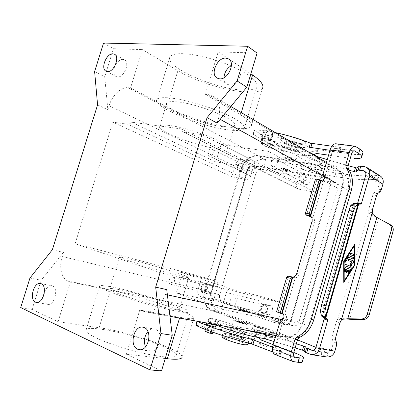 <?xml version="1.0" encoding="UTF-8"?>
<svg xmlns="http://www.w3.org/2000/svg" width="414" height="414" viewBox="0 0 414 414"><rect width="100%" height="100%" fill="white"/><g stroke="black" fill="none" stroke-linecap="round" stroke-linejoin="round"><path stroke-width="0.31" stroke-dasharray="2.07 1.55" d="M212.299 333.575L207.999 331.893L207.352 330.015L209.458 322.951L209.996 322.744L208.221 321.994L217.231 323.96L239.427 331.36L258.512 334.74L269.643 337.705L272.396 337.462C271.786 336.665 268.282 335.231 261.886 333.172C255.95 331.252 252.726 329.948 252.204 329.249C251.753 328.307 263.133 331.241 270.063 333.834L287.078 340.106C301.288 345.338 312.648 350.053 321.155 354.249L327.143 357.059L327.686 352.873L315.944 347.367M297.485 339.868L271.129 330.206C264.189 327.645 252.819 324.685 253.29 325.58C253.818 326.237 257.047 327.521 262.983 329.43C269.379 331.485 272.888 332.887 273.514 333.648L270.782 333.824L259.656 330.843L240.622 327.319L218.416 319.97L209.427 317.957L210.943 318.645C209.132 318.578 207.745 319.851 206.777 322.465L206.617 323.003M322.729 165.517C321.497 166.366 317.735 166.004 311.452 164.436C305.553 162.971 302.091 162.63 301.071 163.401C299.814 164.679 310.748 168.902 318.081 170.004L335.847 172.871C350.679 175.277 362.954 176.25 372.672 175.784L378.494 175.448L377.366 179.36L371.56 179.635C361.867 180.002 349.613 178.951 334.791 176.483L317.041 173.544C309.719 172.405 298.773 168.213 300.015 166.982C301.025 166.242 304.481 166.609 310.381 168.079C316.663 169.657 320.42 170.04 321.642 169.228M347.015 269.814L346.337 272.003L346.549 272.883M345.426 269.24L346.968 269.804M345.235 267.542L344.572 268.52L344.831 272.267M349.271 270.637L348.179 272.262L348.215 273.478M347.703 270.073L349.23 270.627M350.358 253.026L349.965 254.506L353.22 255.816M344.163 280.93L354.224 265.255L354.296 245.823M343.744 261.25L343.744 282.395M354.757 244.374L343.703 261.239M348.691 255.635L344.779 261.239L344.846 262.486M348.484 257.187L353.209 259.055M351.527 268.256L344.784 265.747L345.229 264.272M350.006 263.64L350.834 266.383M348.65 259.055L348.226 260.52L352.091 262.021L349.965 263.63M320.907 162.759L319.799 166.531L321.476 168.498L322.568 164.767L320.907 162.759L310.215 158.852L293.283 149.133L289.991 148L270.756 144.005L267.48 142.877L262.466 140.082L264.401 140.206L264.08 139.699L266.124 132.842L263.749 131.476L265.312 130.203L270.078 130.886L270.435 132.314L268.37 139.254C267.754 141.935 268.179 143.834 269.649 144.947L273.597 145.604C284.025 146.996 300.486 152.057 308.29 156.259L317.724 161.077L349.276 170.314M266.124 132.842L267.687 131.58L272.443 132.268L272.8 133.686L270.746 140.6L271.061 141.107L269.881 145.076M263.749 131.476L261.695 138.359C261.084 141.019 261.519 142.902 262.993 144.01L261.193 143.891L262.357 139.973M308.29 156.259L309.46 152.274C301.677 148.021 285.225 142.959 274.782 141.614L271.061 141.107M348.133 165.714L327.267 159.613M319.799 166.531L309.103 162.65L292.118 153.066L288.827 151.938L269.602 147.886L266.326 146.763L261.193 143.891M372.238 212.724L368.615 212.009L369.987 213.929L378.738 218.473L349.794 319.266M341.296 320.219L337.767 319.075L368.615 212.009L368.9 208.759L372.9 194.88L374.008 192.986L376.59 190.937L377.682 189.058L379.276 183.526L378.546 179.924L381.434 176.907M380.326 175.991L378.494 175.448L364.392 166.557M365.283 171.882L377.366 179.36L377.692 179.35L379.426 175.588M378.546 179.924L377.692 179.35M310.215 158.852L309.103 162.65M264.401 140.206L263.226 144.139M342.544 319.266L339.91 318.366L337.767 319.075L336.287 321.926L332.209 336.085L332.1 338.414L333.115 341.902L333.006 344.215L331.376 349.887L328.768 352.712L327.686 352.873M339.91 318.366L346.699 318.94M310.045 354.286L326.237 356.79L327.396 352.764L312.451 350.311M328.768 352.712L329.632 356.811M295.161 347.863L274.042 341.509M213.096 324.892C214.069 322.258 215.456 320.969 217.262 321.031L221.055 322.413C227.912 324.969 235.654 327.443 244.276 329.839M275.222 337.472L296.336 343.822M258.512 334.74L259.656 330.843M209.996 322.744L211.202 318.697M216.418 324.783L217.521 321.078M215.296 326.967L213.65 332.494M211.104 331.578L212.641 326.423M206.239 324.271L204.77 329.192M263.811 133.541C267.894 135.383 270.891 136.061 272.805 135.58L271.874 134.571C267.78 132.718 264.774 132.03 262.849 132.516L263.811 133.541M270.689 138.555L271.625 139.539C269.721 139.994 266.725 139.311 262.631 137.484L261.664 136.48C263.583 136.025 266.59 136.718 270.689 138.555M205.815 327.997C210.338 329.016 213.293 330.015 214.68 330.993L213.427 330.977C209.086 330.01 206.12 329.021 204.532 328.012L205.815 327.997M215.425 326.537C213.06 325.492 210.26 324.623 207.031 323.929L206.369 323.831M122.963 59.43C116.489 58.705 110.367 73.961 116.096 76.528L117.514 76.937C123.9 77.894 130.25 62.545 124.557 59.885L122.963 59.43M223.953 77.744C223.933 80.694 224.88 82.821 226.784 84.13L229.351 84.958C237.595 86.128 245.316 69.542 238.386 65.49L235.514 64.553L231.405 65.572M145.531 346.86L149.087 350.606L150.794 351.082C159.82 352.707 164.208 332.297 155.519 329.332L154.174 328.949C151.938 328.675 149.858 329.539 147.948 331.547M43.77 295.182C43.325 299.658 44.345 302.613 46.829 304.057L47.657 304.321C54.42 306.096 59.098 288.128 52.474 285.914L51.76 285.701C48.531 285.525 46.047 287.875 44.303 292.75M324.245 175.081L326.051 175.94C327.883 178.92 327.013 180.866 323.443 181.787L321.14 180.545M246.584 311.266L248.302 312.001L240.984 310.05L239.297 309.32L246.584 311.266M246.666 310.981L248.379 311.711L241.072 309.765L239.38 309.03L246.666 310.981M233.17 330.714C237.538 332.416 245.197 334.326 244.679 333.591L242.03 332.276C237.765 330.626 230.37 328.757 230.593 329.399L233.17 330.714M244.736 323.111L247.401 324.348C247.95 325 240.306 323.039 235.928 321.399L233.33 320.162C233.082 319.603 240.462 321.518 244.736 323.111M231.985 334.719L229.418 333.368C229.201 332.696 236.611 334.543 240.87 336.215L243.504 337.56C244.017 338.331 236.342 336.442 231.985 334.719M231.478 336.437L228.911 335.086C228.6 334.362 236.078 336.209 240.368 337.907L243.008 339.289C243.36 340.018 235.773 338.15 231.478 336.437M241.16 310.086L239.582 309.398L246.413 311.224C250.801 312.751 245.321 311.566 241.16 310.086M241.155 310.112L239.571 309.434L246.402 311.256C250.796 312.777 245.311 311.592 241.155 310.112M243.075 322.516C239.39 321.269 237.103 320.679 236.223 320.752L237.791 321.487C241.491 322.744 243.784 323.339 244.669 323.267L243.075 322.516M237.714 321.745L236.146 321.005C237.031 320.933 239.313 321.523 242.997 322.77L244.591 323.525C243.711 323.593 241.414 323.003 237.714 321.745M331.821 146.209L339.718 147.255L341.234 147.13L337.063 144.196L335.873 143.756M288.072 170.842L289.991 170.827C289.303 169.926 286.964 169.041 282.969 168.172L281.096 168.167C281.66 169.052 283.983 169.942 288.072 170.842M287.989 171.117L289.904 171.117C289.257 170.221 286.918 169.331 282.886 168.451L281.002 168.462C281.649 169.352 283.978 170.242 287.989 171.117M285.608 169.875L285.179 169.704L285.608 169.875L285.531 169.517L285.727 169.869M287.575 146.929C292.139 147.508 299.312 150.36 298.489 151.255C298.23 151.612 297.211 151.669 295.441 151.426C290.892 150.831 283.828 148.031 284.604 147.115C284.853 146.763 285.841 146.701 287.575 146.929M292.807 160.347C294.571 160.611 295.586 160.575 295.839 160.249C296.636 159.431 289.443 156.627 284.894 155.995C283.166 155.742 282.177 155.783 281.939 156.104C281.184 156.942 288.273 159.701 292.807 160.347M297.055 145.961C298.861 146.194 299.886 146.116 300.129 145.723C300.869 144.765 293.754 141.919 289.22 141.376C287.549 141.164 286.56 141.226 286.26 141.567C285.282 142.494 292.429 145.386 297.055 145.961M296.569 147.596C298.344 147.834 299.363 147.767 299.632 147.394C300.46 146.468 293.298 143.596 288.729 143.042C286.99 142.82 285.996 142.892 285.743 143.26C284.961 144.207 292.02 147.027 296.569 147.596M283.129 168.26L281.36 168.265C281.965 169.103 284.149 169.937 287.911 170.759L289.707 170.754C289.091 169.911 286.897 169.078 283.129 168.26M287.921 170.734C284.154 169.911 281.97 169.078 281.37 168.239L283.135 168.229C286.907 169.052 289.101 169.885 289.717 170.723L287.921 170.734M291.244 159.488L293.06 159.416C292.434 158.505 290.245 157.662 286.498 156.875L284.728 156.922C285.236 157.822 287.404 158.676 291.244 159.488M291.171 159.737L292.977 159.675C292.398 158.769 290.209 157.92 286.421 157.123L284.641 157.191C285.225 158.096 287.404 158.94 291.171 159.737M172.912 277.064L172.721 277.007C169.497 276.076 167.499 283.362 170.728 284.299L170.915 284.351C174.154 285.339 176.173 277.96 172.912 277.064M203.129 291.901C199.941 290.985 201.804 284.082 204.992 284.998L205.184 285.049C208.402 285.934 206.514 292.921 203.315 291.958L203.129 291.901M207.517 293.728L207.771 293.8C211.657 294.934 213.898 286.504 209.996 285.437L209.805 285.386C205.924 284.206 203.616 292.6 207.517 293.728M205.406 284.299C209.318 285.365 207.057 293.857 203.16 292.729L202.907 292.657C198.994 291.518 201.323 283.057 205.215 284.242L205.406 284.299M275.419 159.012C271.874 158.257 269.167 165.103 272.459 166.485L273.136 166.697C276.552 167.484 279.367 160.932 276.304 159.333L275.419 159.012M301.889 181.539L301.232 181.322C298.008 179.961 300.564 173.502 304.026 174.284L304.89 174.599C307.892 176.167 305.221 182.336 301.889 181.539M305.729 184.427C309.848 185.42 313.046 177.772 309.258 175.981L308.306 175.655C304.135 174.713 301.025 182.439 304.89 184.147L305.729 184.427M304.259 173.487L305.211 173.813C309.015 175.603 305.791 183.324 301.656 182.336L300.812 182.051C296.936 180.338 300.067 172.55 304.259 173.487M241.497 163.711L242.128 163.928C244.834 165.207 242.423 171.148 239.483 170.433L239.013 170.289C236.135 169.181 238.464 163.018 241.497 163.711M209.443 156.109C212.423 156.808 214.964 150.53 212.222 149.237L211.585 149.019C208.506 148.347 206.048 154.857 208.961 155.964L209.443 156.109M239.266 171.173L238.64 170.972C235.199 169.559 238.055 162.138 241.719 162.971L242.402 163.194C245.818 164.637 242.899 172.053 239.266 171.173M245.973 165.072C242.319 164.234 239.483 171.593 242.92 173.005L243.541 173.207C247.168 174.092 250.066 166.733 246.656 165.289L245.973 165.072M234.21 297.894L233.936 297.816C230.163 296.797 228.124 304.642 231.876 305.749L232.145 305.827C235.939 306.919 238.003 298.955 234.21 297.894M263.309 312.715C259.635 311.644 261.529 304.238 265.219 305.237L265.488 305.309C269.204 306.344 267.284 313.848 263.568 312.793L263.309 312.715M263.071 313.527C258.559 312.203 260.944 303.115 265.457 304.419L265.726 304.497C270.259 305.755 267.92 314.914 263.392 313.621L263.071 313.527M270.151 305.553L269.887 305.48C265.384 304.176 263.025 313.186 267.522 314.505L267.842 314.599C272.355 315.887 274.668 306.805 270.151 305.553M110.124 291.953C103.51 289.324 99.955 287.476 99.453 286.416C97.021 281.944 150.225 295.317 175.94 305.237C184.163 308.347 188.613 310.547 189.291 311.846C189.157 313.589 179.888 312.244 161.481 307.809C143.943 303.452 122.239 296.74 110.124 291.953M163.478 346.637C138.167 335.066 84.254 323.432 85.864 330.615C86.164 332.328 89.559 334.745 96.053 337.855C107.95 343.506 129.685 350.415 147.472 354.167C166.174 357.862 175.784 358.193 176.302 355.155C175.857 353.064 171.582 350.223 163.478 346.637M128.283 260.644L119.501 257.229C116.986 255.236 158.179 266.663 178.398 273.463C184.701 275.564 188.173 276.888 188.81 277.437C192.526 279.719 148.616 267.604 128.283 260.644M118.207 293.583C113.25 291.627 110.44 290.214 109.782 289.345C106.419 285.427 148.874 295.989 169.222 303.881C175.681 306.334 179.06 308.042 179.36 308.999C181.834 312.435 137.965 301.532 118.207 293.583M228.73 129.918C237.719 131.052 242.93 130.539 244.369 128.381C245.378 124.661 237.315 119.097 220.181 111.687C203.755 104.887 182.481 99.112 169.611 97.911C162.94 97.316 158.805 97.74 157.206 99.189C149.635 105.565 200.831 126.834 228.73 129.918M240.777 89.905C249.601 90.552 254.936 89.507 256.799 86.764C258.6 81.941 251.05 75.441 234.143 67.259C217.899 59.818 196.36 54.12 183.164 53.706C175.94 53.525 171.572 54.57 170.056 56.853C163.421 66.126 212.987 88.399 240.777 89.905M216.087 148.533C222.887 149.563 226.774 149.418 227.757 148.088C232.316 144.388 190.766 127.947 169.626 125.489C164.353 124.811 161.118 124.924 159.928 125.825C154.251 129.598 194.528 145.526 216.087 148.533M222.685 126.648C229.309 127.455 233.242 127.103 234.484 125.577C240.136 121.09 198.492 103.557 176.861 101.839C171.199 101.306 167.841 101.704 166.79 103.029C162.112 108.168 201.354 124.35 222.685 126.648M329.994 150.287L339.977 151.384L335.242 148.243C334.005 148.233 333.037 149.263 332.344 151.343L325.244 175.634M315.494 178.998L323.344 181.772L312.901 217.485C314.397 218.639 314.878 220.315 314.35 222.509L299.255 274.187C298.51 276.345 297.174 277.571 295.244 277.866L288.646 276.148L278.084 312.203L276.552 311.851M311.007 216.796L312.901 217.485L310.536 216.418M362.83 153.03C361.686 154.619 357.494 154.939 350.244 153.982L317.274 149.552C316.099 150.913 313.486 151.715 309.424 151.964C302.675 152.528 284.314 147.555 276.826 143.161L254.403 130.451L254.356 130.079C259.547 129.965 266.58 130.824 275.455 132.646M262.321 88.746C256.571 98.413 203.952 86.692 177.891 70.69L142.411 49.602L130.55 87.887L166.795 106.884C193.736 121.416 246.992 134.027 251.184 126.244C252.675 123.76 249.15 119.967 240.606 114.869L205.292 94.335L218.188 51.895L250.853 73.806M130.55 87.887L128.086 87.675C121.048 86.883 112.142 95.489 109.094 105.746L107.852 109.751L104.716 76.818L113.488 48.728L142.411 49.602M257.089 53.07L218.188 51.895M217.091 123.082L218.499 118.414C221.154 107.987 219.41 100.576 213.267 96.177L208.345 94.599L205.292 94.335M70.38 282.022L58.074 321.74L99.091 327.717C129.742 331.909 182.258 350.042 182.124 356.894L193.85 317.729C193.24 313.398 140.594 296.212 110.579 290.245L70.38 282.022L68.098 281.101L211.606 310.547L285.256 337.275C293.485 337.845 299.317 333.451 302.748 324.105L342.626 186.942C344.588 178.506 342.554 172.348 336.525 168.462L332.426 167.075L257.844 155.473C249.978 155.245 244.291 159.763 240.788 169.026L204.48 290.374C202.28 300.181 204.656 306.909 211.606 310.547M165.243 358.529L126.337 354.208L139.772 309.998L179.769 317.31C189.483 319.034 194.182 319.173 193.85 317.729M126.337 354.208L161.512 370.934M20.7 307.592L32.095 309.387L58.074 321.74M139.772 309.998L145.055 311.825C154.101 312.332 160.855 306.526 165.315 294.416L166.764 289.619M52.371 249.714L63.451 252.421L41.193 280.247L32.095 309.387M63.451 252.421L62.178 256.52C58.783 266.952 61.463 278.632 68.098 281.101M181.125 128.899L263.392 170.014L263.583 167.608L268.407 151.389L221.071 144.351L216.465 159.633L215.363 161.745L131.435 122.151L181.125 128.899L182.864 131.797L183.712 132.061L201.918 134.607L315.944 192.526L320.069 178.429C320.736 175.681 320.131 173.616 318.247 172.25L316.715 171.675L301.18 169.129L268.407 151.389M215.363 161.745L263.392 170.014M221.48 309.154L257.694 316.808L262.264 301.294C263.2 298.789 264.753 297.682 266.916 297.971L231.457 289.039L179.148 271.786C181.006 272.691 181.627 274.529 181.006 277.292L176.307 292.9L221.48 309.154L226.411 292.569C227.421 289.878 229.04 288.682 231.266 288.982M301.18 169.129L296.703 184.323C296.186 186.481 296.688 188.054 298.204 189.048L315.944 192.526M221.071 144.351L254.972 161.569L241.533 159.369C238.878 159.276 236.943 160.834 235.721 164.032L231.907 176.757L112.862 122.171L127.724 124.247C129.018 124.36 130.255 123.662 131.435 122.151M253.109 165.15L327.572 177.694L329.089 178.263C330.957 179.614 331.562 181.637 330.915 184.323L291.228 320.358C290.033 323.588 288.009 325.037 285.168 324.716L213.05 299.425C210.705 298.246 209.903 295.994 210.633 292.672L247.37 169.683C248.56 166.552 250.475 165.041 253.109 165.15L241.533 159.369M272.552 347.139L281.794 350.849L276.568 350.13C275.331 349.426 275.01 347.848 275.605 345.395L283.145 320.519C286.359 321.414 287.947 315.064 284.739 314.159L282.213 313.584M254.356 130.079L253.171 134.043C264.427 133.65 290.887 139.797 309.206 147.229M257.694 316.808L273.131 322.227C276.009 322.547 278.058 321.052 279.284 317.745L283.492 303.374L160.099 272.572L75.125 243.706L201.939 276.749L198.058 289.702C197.302 293.091 198.099 295.389 200.454 296.584L213.339 301.138L176.307 292.9M267.118 298.028L283.492 303.374M213.339 301.138L217.712 286.488C218.276 283.885 217.64 282.151 215.808 281.277L201.939 276.749M254.972 161.569L250.687 175.94C249.74 178.393 248.25 179.562 246.211 179.438L231.907 176.757M201.918 134.607L160.099 272.572M314.143 154.774L308.306 155.778C301.573 156.269 283.212 151.281 275.698 146.944L253.223 134.4L254.403 130.451M280.899 320.017L282.897 320.446M272.878 352.045L280.516 355.222L274.937 354.441M204.868 290.509C202.746 299.995 205.044 306.495 211.766 310.008L285.132 336.629C293.174 337.301 298.877 333.068 302.246 323.934L342.114 186.849C343.982 178.92 342.14 173.036 336.582 169.202L332.261 167.649L257.689 155.995C250.082 155.773 244.586 160.14 241.191 169.098L204.868 290.509L211.797 292.155L247.619 172.188C250.972 163.339 256.432 159.038 264.003 159.286L338.15 171.08L342.45 172.628C347.972 176.442 349.814 182.258 347.977 190.083L308.715 325.332C305.397 334.346 299.741 338.512 291.751 337.84L218.716 311.442C212.02 307.959 209.712 301.532 211.797 292.155M247.784 169.756C248.861 166.935 250.584 165.574 252.949 165.678L328.618 178.693C330.408 179.878 331.003 181.725 330.413 184.235L290.742 320.193C289.665 323.096 287.844 324.405 285.282 324.115L213.21 298.887C211.099 297.826 210.374 295.798 211.031 292.812L247.784 169.756L255.795 173.647L219.684 294.856C219.042 297.801 219.772 299.798 221.868 300.849L293.573 325.839C296.098 326.103 297.883 324.819 298.934 321.983L337.855 188.277C338.435 185.808 337.84 183.987 336.064 182.812L260.918 169.647C258.564 169.538 256.856 170.868 255.795 173.647M75.125 243.706L112.862 122.171M350.244 153.982L349.054 158.086L328.571 155.157M94.62 71.565L104.716 76.818M103.547 43.066L113.488 48.728M97.575 104.887L107.852 109.751M29.963 278.017L41.193 280.247M292.781 277.106L295.244 277.866L284.641 314.128L278.084 312.203M288.046 275.962L288.646 276.148M302.225 362.11C302.292 361.06 298.68 359.119 291.394 356.273L292.626 352.045L273.126 344.634M258.041 337.441L255.293 335.971C249.492 332.985 231.079 327.251 222.592 325.777L197.167 321.305M291.394 356.273L260.137 344.148C259.65 343.118 257.653 341.7 254.139 339.894C248.353 336.83 229.941 331.086 221.433 329.668L195.77 325.244M270.063 333.834L271.129 330.206M261.886 333.172L262.983 329.43M311.452 164.436L310.381 168.079M318.081 170.004L317.041 173.544M264.168 140.072L270.828 140.977M270.746 140.6L264.08 139.699M269.649 144.947L262.993 144.01M261.695 138.359L268.37 139.254M372.755 214.276L369.987 213.929M372.528 209.463L368.9 208.759M365.728 175.241L379.276 183.526M381.315 189.679L377.682 189.058M380.223 191.568L376.59 190.937M377.646 193.628L374.008 192.986M376.543 195.532L372.9 194.88M353.763 203.315L321.223 315.701M320.11 162.355L319.003 166.133M293.283 149.133L292.118 153.066M289.991 148L288.827 151.938M270.756 144.005L269.602 147.886M267.48 142.877L266.326 146.763M262.466 140.082L261.296 144.01M262.579 139.958L261.41 143.886M274.782 141.614L273.597 145.604M317.709 157.423L316.746 160.704M318.64 157.967L317.724 161.077M372.672 175.784L371.56 179.635M335.847 172.871L334.791 176.483M272.8 133.686L270.435 132.314M272.06 132.128L269.7 130.746M267.687 131.58L265.312 130.203M322.221 316.638L354.995 203.398M331.376 349.887L315.986 347.237M321.155 354.249L322.299 350.296M216.046 325.114L209.732 322.697M209.458 322.951L215.772 325.373M210.943 318.645L217.262 321.031M209.577 323.541L206.777 322.465M271.941 337.643L273.064 333.808M269.643 337.705L270.782 333.824M268.769 337.524L269.907 333.643M239.427 331.36L240.622 327.319M236.027 330.424L237.227 326.377M217.231 323.96L218.416 319.97M213.847 323.024L215.037 319.028M208.221 321.994L209.427 317.957M208.273 322.087L209.479 318.045M220.15 325.456L221.055 322.413M287.078 340.106L288.16 336.401M212.123 333.524L209.437 333.084M207.999 331.893L205.308 331.443M207.352 330.015L204.661 329.56M336.51 345.452L333.006 344.215M336.618 343.139L333.115 341.902M335.614 339.635L332.1 338.414M335.728 337.301L332.209 336.085M339.822 323.086L336.287 321.926M227.224 336.996L228.751 335.987C217.314 331.567 232.352 334.134 242.982 338.336C254.703 342.761 239.913 340.406 228.751 335.987M241.823 342.259C253.534 346.741 238.707 344.5 227.555 340.013C216.134 335.542 231.203 338 241.823 342.259M299.353 147.306C311.628 149.19 298.67 141.428 286.819 139.973C274.767 138.297 288.072 145.904 299.353 147.306L300.978 146.028L300.476 143.498C312.761 145.335 299.839 137.464 287.978 136.066C275.91 134.446 289.179 142.152 300.476 143.498M337.063 144.196L356.252 146.675M339.718 147.255L338.492 151.452M316.886 179.748L306.484 215.259M317.931 149.521L316.772 153.475M317.274 149.552L316.115 153.501M241.284 112.608L240.606 114.869M177.891 70.69L166.795 106.884M99.091 327.717L110.579 290.245M142.607 311.137L282.907 336.66M296.703 184.323L263.583 167.608M299.084 189.358L183.712 132.061M327.572 177.694L316.715 171.675M262.264 301.294L226.411 292.569M332.344 151.343L351.543 153.992M293.862 352.335L275.605 345.395M340.836 146.618L339.604 150.841M215.808 281.277L179.148 271.786M250.687 175.94L216.465 159.633M246.211 179.438L127.724 124.247M217.712 286.488L181.006 277.292M330.915 184.323L320.069 178.429M291.228 320.358L279.284 317.745M210.633 292.672L198.058 289.702M213.05 299.425L200.454 296.584M276.826 143.161L275.698 146.944M311.99 221.469L314.35 222.509M309.424 151.964L308.306 155.778M279.952 355.238L281.225 350.875M353.83 150.872L335.821 148.455M218.716 311.442L211.766 310.008M247.619 172.188L241.191 169.098M264.003 159.286L257.689 155.995M338.15 171.08L332.261 167.649M334.859 182.388L327.407 178.268M260.918 169.647L252.949 165.678M337.855 188.277L330.413 184.235M298.934 321.983L290.742 320.193M293.081 325.704L284.832 323.986M221.868 300.849L213.21 298.887M219.684 294.856L211.031 292.812M347.977 190.083L342.114 186.849M308.715 325.332L302.246 323.934M289.707 337.286L283.078 336.075M284.661 324.576L272.619 322.082M247.37 169.683L235.721 164.032M128.086 87.675L257.844 155.473M109.094 105.746L240.788 169.026M208.345 94.599L332.426 167.075M218.499 118.414L220.186 119.346M324.866 177.135L342.626 186.942M62.178 256.52L204.48 290.374M165.315 294.416L167.391 294.861M282.322 319.691L302.748 324.105M296.802 273.406L299.255 274.187M293.759 361.717L275.584 354.612M276.873 350.208L294.504 357.003M196.148 325.259L197.364 321.192M279.217 354.513L280.485 350.177M260.706 344.438L261.902 340.365M260.137 344.148L261.327 340.08M254.139 339.894L255.293 335.971M221.433 329.668L222.592 325.777M252.204 329.249L253.29 325.58M301.056 163.427L300 167.013M364.418 171.049L378.049 179.5M321.673 169.181L322.76 165.465M270.037 130.86L272.402 132.242M327.681 352.868L311.861 350.275M273.514 333.648L272.396 337.457M209.282 317.952L208.082 321.988M248.638 343.108C248.224 341.648 250.103 341.126 243.142 338.383C238.676 336.634 230.841 334.289 225.92 333.58C223.581 333.384 222.308 333.979 222.095 335.356M301.345 139.797C307.586 142.789 307.028 143.958 306.815 145.599C305.366 146.918 307.079 147.989 299.648 147.4C292.615 146.209 286.886 144.269 282.457 141.578C280.687 140.103 280.107 138.85 280.718 137.815C282.022 136.532 280.702 135.461 287.642 135.958L291.042 136.548M272.805 135.58L271.625 139.539M214.68 330.972L215.88 326.931M106.005 71.182L116.096 76.528M217.096 78.096L226.784 84.13M150.794 351.082L139.332 349.701M40.489 283.512L51.76 285.701M325.968 175.893L323.676 174.62M248.302 312.001L248.384 311.721M244.684 333.612L247.412 324.369M229.418 333.384L228.911 335.086M289.986 170.837L289.904 171.117M298.489 151.255L295.839 160.249M300.119 145.738L299.632 147.394M172.752 277.013L205.023 285.003M207.771 293.8L203.16 292.729M272.402 166.454L301.169 181.291M309.258 175.981L305.211 173.813M242.055 163.892L212.149 149.2M238.64 170.972L242.92 173.005M233.977 297.826L265.26 305.247M265.457 304.419L269.887 305.48M99.453 286.416L85.864 330.615M119.501 257.229L109.7 289.195M244.26 128.563L256.799 86.764M227.679 148.207L234.484 125.577M251.184 126.244L262.492 88.472M298.287 189.089L182.864 131.797M231.245 288.977L266.916 297.971M340.003 151.348L341.234 147.13M318.087 172.152L328.928 178.17M252.933 134.105L254.118 130.151M310.469 216.186L312.523 217.314M361.603 157.263L361.712 156.88M335.18 148.238L354.358 150.81M328.618 178.693L336.064 182.812M285.329 324.121L293.573 325.839M336.582 169.202L342.45 172.628M285.132 336.629L291.751 337.84M273.183 322.237L285.22 324.726M213.241 96.167L230.841 106.486M326.413 162.526L336.924 168.689M144.926 311.804L169.973 316.348M275.781 335.557L285.055 337.239M294.742 357.127L276.536 350.115M281.794 350.849L280.521 355.202M283.171 320.524L280.635 319.981M203.331 291.958L170.935 284.356M47.734 304.331L36.354 302.427M233.33 320.172L230.593 329.409M124.562 59.885L114.569 54.265M281.002 168.462L281.085 168.182M176.302 355.165L189.291 311.851M244.162 310.464L243.799 310.66M243.008 339.289L243.51 337.581M304.864 184.132L300.787 182.036M246.656 165.295L242.402 163.194M285.179 169.704L285.531 169.517M188.81 277.437L179.345 308.916M281.939 156.104L284.604 147.11M267.879 314.609L263.428 313.631M228.745 59.021L238.392 65.495M261.664 136.48L262.849 132.516M304.797 174.548L276.21 159.281M238.966 170.268L208.915 155.943M166.79 103.029L159.747 126.001M205.215 284.242L209.805 285.386M142.835 327.174L154.168 328.949M239.385 309.035L239.297 309.32M204.526 327.997L205.748 323.908M285.748 143.254L286.234 141.604M263.599 312.798L232.171 305.832M170.056 56.858L156.947 99.474"/><path stroke-width="0.62" d="M346.528 272.878L347.744 270.083L347.113 272.277L346.549 272.883L346.378 272.014L347.015 269.814L345.473 269.255L345.431 271.274L344.831 272.267M345.473 269.255L345.473 271.284L344.852 272.277L344.619 268.536L345.235 267.542L350.275 269.4L350.275 270.606L348.215 273.478M345.229 267.537L350.316 269.411L350.316 270.616L348.236 273.488L348.221 272.272L349.271 270.637L347.744 270.083M353.266 255.831L350.006 254.517L350.43 253.047L353.685 254.372L353.292 255.836L353.639 254.362L350.43 253.047M344.21 280.94L354.265 265.265L354.337 245.833L344.132 261.405L344.21 280.94L344.132 261.405M354.674 265.421L343.786 282.41L343.744 261.25L354.757 244.374L354.674 265.421L354.715 244.441M343.786 282.332L354.632 265.41M354.337 245.833L344.174 261.415M345.25 262.233L344.846 262.486L344.821 261.25L348.712 255.635L353.675 257.617L353.282 259.076L348.526 257.197L345.209 262.222L348.526 257.197M344.821 262.481L345.209 262.222M348.738 255.645L353.628 257.606L353.256 259.071M351.243 264.111L353.452 262.393L353.618 260.996L348.697 259.066L353.659 261.006L353.494 262.404L351.243 264.111L352.159 267.03L351.589 268.272L352.117 267.02L351.201 264.101M351.569 268.267L344.826 265.757L345.229 264.272L350.875 266.393L345.25 264.282M350.875 266.393L350.006 263.64L352.138 262.031L348.272 260.53L348.697 259.066M296.336 343.822L305.278 346.642L306.505 348.236L311.804 350.265C313.791 350.435 315.189 349.426 315.986 347.237L324.141 319.044L324.058 318.257L321.223 315.701L325.425 316.989L357.975 204.412L355.352 206.353L353.333 211.533L325.999 306.003L324.783 312.021L325.813 317.812L358.684 204.107L357.975 204.412L353.763 203.315L358.684 204.107L360.972 204.076L361.438 203.507L369.433 175.831C370.328 172.048 369.397 169.217 366.649 167.349L364.392 166.557L359.326 166.05L357.08 168.048L348.133 165.714M322.221 316.638L325.813 317.812L327.64 319.432L327.722 320.219L319.541 348.536C317.957 352.894 315.183 354.917 311.224 354.601L305.309 352.371L304.104 350.694L295.161 347.863M311.349 354.622L327.179 357.065L329.632 356.811C332.199 355.947 333.943 354.058 334.869 351.15L336.51 345.452L336.618 343.139L335.614 339.635L335.728 337.301L339.822 323.086L341.296 320.219L372.238 212.724L372.755 214.276L376.88 217.5L390.671 224.916C392.896 226.329 393.693 228.466 393.052 231.328L369.133 315.033C368.149 317.849 366.307 319.329 363.616 319.473L349.794 319.266L347.786 318.759L361.65 318.961C364.346 318.816 366.193 317.326 367.182 314.5L391.23 230.401L393.052 231.328M380.326 175.991L381.434 176.907C383.157 178.843 383.649 181.254 382.914 184.126L381.315 189.679L380.223 191.568L377.646 193.628L376.543 195.532L372.528 209.463L372.238 212.724M327.267 159.613L317.895 156.782L309.46 152.274M349.276 170.314L355.936 171.991L358.162 170.071L364.315 170.987C365.707 171.919 366.178 173.337 365.728 175.241L357.753 202.808L357.287 203.372L354.995 203.398M321.223 315.701L320.467 310.702L321.657 304.688L348.976 210.384C349.856 207.43 350.539 205.711 351.025 205.22L353.763 203.315M341.296 320.219L342.544 319.266L347.786 318.759L376.88 217.5L388.844 223.964C391.075 225.376 391.872 227.524 391.23 230.401M346.006 318.904L349.794 319.266M274.042 341.509L264.52 338.688L255.153 336.882C246.465 335.252 229.698 330.331 219.834 326.511L216.046 325.114L215.296 326.967M315.944 347.367L297.485 339.868M244.276 329.839L265.705 334.657L275.222 337.472M216.31 325.161L216.418 324.783M210.969 332.049L213.65 332.494L212.299 333.575L209.624 333.135L211.104 331.578M212.641 326.423L213.096 324.892L209.577 323.541M204.77 329.192L205.308 331.443L209.624 333.135M206.617 323.003L206.239 324.271M324.783 312.021L320.467 310.702M302.225 362.11C301.992 362.566 300.605 362.628 298.059 362.297L293.122 361.551C290.706 360.154 290.105 356.951 291.321 351.941L295.016 339.242L296.807 337.058C303.793 333.705 308.611 327.821 311.261 319.406L313.719 319.97L351.295 190.383C353.489 182.088 352.505 174.931 348.34 168.912L347.972 166.257L351.543 153.992C352.242 151.866 353.204 150.81 354.42 150.815L358.679 153.444C361.36 155.229 362.26 156.601 361.391 157.558C360.428 158.464 358.032 158.816 354.198 158.614M311.261 319.406L349.064 189.146C351.274 180.809 350.291 173.616 346.114 167.572L345.752 164.912L349.338 152.58C350.746 148.341 352.661 146.225 355.083 146.23L359.932 149.128C362.333 150.748 363.295 152.047 362.83 153.03L361.712 156.88M206.369 323.831L205.753 323.924C207.347 324.902 210.312 325.885 214.649 326.874L215.891 326.905L215.425 326.537M107.428 71.586L106.005 71.182C100.286 68.626 106.496 53.137 112.97 53.82L114.564 54.265C120.246 56.909 113.809 72.502 107.428 71.586M219.56 78.851L216.988 78.029C209.919 74.147 217.402 57.277 225.853 58.089L228.735 59.016C235.69 63.073 227.85 79.974 219.56 78.851M231.405 65.572C226.903 68.346 224.414 72.403 223.953 77.744M144.186 327.557C152.901 330.558 148.393 351.341 139.332 349.701L137.624 349.219C128.93 345.793 133.831 325.244 142.84 327.174L144.186 327.557M35.449 302.148C28.939 299.648 33.798 281.753 40.489 283.512L41.203 283.73C47.812 285.95 43.025 304.197 36.277 302.411L35.449 302.148M44.303 292.75L43.77 295.182M335.873 143.756C333.41 143.736 331.479 145.8 330.093 149.946L322.951 174.361L324.245 175.081M322.951 174.361L323.676 174.62C325.621 177.585 324.773 179.562 321.14 180.545L319.22 179.64L309.201 213.857L309.594 215.797L310.536 216.418C312.037 217.578 312.518 219.265 311.99 221.469L296.802 273.406C296.057 275.574 294.711 276.811 292.781 277.106L288.046 275.962L291.668 277.018M275.455 132.646C287.663 135.254 299.312 138.762 310.407 143.161L309.206 147.229L329.994 150.287M310.407 143.161L331.821 146.209M310.412 216.144L310.081 216.512L311.007 216.796M310.081 216.512L305.905 215.001L305.506 213.065L315.494 178.998L319.22 179.64M328.571 155.157L316.772 153.475L316.115 153.501L314.143 154.774M262.321 88.746C264.401 85.501 261.162 80.911 252.597 74.975L250.853 73.806M237.139 80.978L247.613 46.254L103.547 43.066L94.62 71.565L97.575 104.887L52.371 249.714L29.963 278.017L20.7 307.592L149.997 369.893L160.958 333.56L155.685 287.135L207.062 117.643L237.139 80.978L246.832 87.183L257.089 53.07L247.613 46.254M207.062 117.643L217.091 123.082L246.832 87.183M182.124 356.894C182.212 359.155 177.275 359.776 167.313 358.762L165.243 358.529M149.997 369.893L161.512 370.934L172.24 335.262L166.764 289.619L155.685 287.135M147.948 331.547C144.274 336.235 143.472 341.338 145.531 346.86M313.719 319.97C311.08 328.338 306.277 334.191 299.317 337.524L297.537 339.703L293.862 352.335C293.252 354.839 293.557 356.438 294.768 357.137L299.353 357.831C302.153 358.224 303.54 358.146 303.519 357.592C303.234 356.656 300.176 355.031 294.349 352.712M274.937 354.441C272.474 353.033 271.838 349.877 273.028 344.981L280.609 319.975C283.833 320.871 285.427 314.49 282.213 313.584L276.552 311.851L286.695 277.256L288.035 275.957M280.366 319.903L280.899 320.017M160.958 333.56L172.24 335.262M280.154 313.072L290.328 278.322L291.679 277.023M273.126 344.634L261.327 340.08C261.001 339.402 259.904 338.523 258.041 337.441M196.966 321.248L195.946 325.388L197.167 321.305C207.026 326.128 233.18 334.802 252.592 339.594L272.552 347.139M195.946 325.388C205.774 330.325 231.923 339.056 251.355 343.791L272.878 352.045M319.541 348.536L334.869 351.15M382.914 184.126L369.433 175.831M365.283 171.882L363.223 170.604M360.972 204.076L357.287 203.372M361.438 203.507L357.753 202.808M360.827 166.024L359.657 170.056M317.895 156.782L317.709 157.423M318.878 157.154L318.64 157.967M355.419 167.851L354.28 171.779M357.08 168.048L355.936 171.991M359.326 166.05L358.162 170.071M388.844 223.964L390.671 224.916M353.333 211.533L348.976 210.384M355.352 206.353L351.025 205.22M367.182 314.5L369.133 315.033M327.64 319.432L324.058 318.257M361.65 318.961L363.616 319.473M311.25 350.12L312.451 350.311M325.999 306.003L321.657 304.688M219.834 326.511L220.15 325.456M255.153 336.882L256.354 332.784M264.52 338.688L265.705 334.657M265.55 338.957L266.735 334.921M302.541 350.084L303.71 346.042M304.104 350.694L305.278 346.642M305.309 352.371L306.505 348.236M306.639 353.007L307.84 348.857M327.722 320.219L324.141 319.044M227.555 340.013L227.369 339.961C226.593 339.382 226.541 338.393 227.224 336.996M346.114 167.572L348.34 168.912M345.752 164.912L347.972 166.257M359.932 149.128L358.679 153.444M349.338 152.58L330.093 149.946M310.169 216.056L320.607 180.39M311.97 143.586L310.774 147.653M252.597 74.975L241.284 112.608M167.313 358.762L179.526 318.118M349.064 189.146L351.295 190.383M321.041 180.525L310.536 216.418M309.594 215.797L305.905 215.001M309.201 213.857L305.506 213.065M292.781 277.106L282.115 313.548M273.028 344.981L291.321 351.941M354.984 151.027L353.83 150.872M220.186 119.346L324.866 177.135M167.391 294.861L282.322 319.691M281.675 313.419L292.274 277.204M290.328 278.322L286.695 277.256M294.504 357.003L295.068 357.215M251.355 343.791L252.592 339.594M252.928 344.282L254.165 340.085M298.059 362.297L299.353 357.831M295.016 339.242L297.537 339.703M296.807 337.058L299.317 337.524M377.754 217.961L376.269 217.071M366.861 167.479L380.419 176.053M222.095 335.356C222.297 336.639 221.148 337.488 227.369 339.961C233.501 342.269 239.085 343.863 244.12 344.743C247.049 345.033 248.555 344.489 248.638 343.108M335.744 143.741L354.958 146.22M230.841 106.486L326.413 162.526M169.973 316.348L275.781 335.557M293.06 361.525L274.875 354.415M303.462 357.779L302.251 361.96M291.042 136.548L301.345 139.797"/></g></svg>
